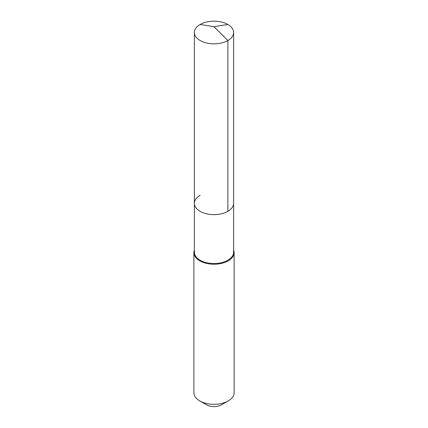 <?xml version="1.0" encoding="UTF-8"?>
<svg xmlns="http://www.w3.org/2000/svg" width="428" height="428" viewBox="0 0 428 428"><rect width="100%" height="100%" fill="white"/><g stroke="black" fill="none" stroke-linecap="round" stroke-linejoin="round"><path stroke-width="0.64" d="M194.376 203.321L194.376 32.512A19.624 11.326 180 0 0 206.489 42.977A19.624 11.326 180 0 0 227.873 40.521L214 26.68L227.873 40.521A19.624 11.326 0 0 0 233.624 32.512L233.624 252.204A19.624 11.326 0 0 1 227.873 260.213A19.624 11.326 180 0 1 206.489 262.669A19.624 11.326 180 0 1 194.376 252.204L194.376 203.321A19.624 11.326 180 0 0 206.489 213.786A19.624 11.326 180 0 0 227.873 211.33A19.624 11.326 0 0 0 233.624 203.321A19.624 11.326 0 0 1 227.873 211.33L227.873 40.521L227.873 211.33A19.624 11.326 180 0 1 206.489 213.786A19.624 11.326 180 0 1 194.376 203.321A19.624 11.326 180 0 1 200.127 195.307M234.127 252.616L234.127 392.695A20.127 11.62 0 0 1 228.231 400.913L221.469 404.813L228.231 400.913A20.127 11.62 180 0 1 199.769 400.913A20.127 11.62 180 0 1 193.873 392.695L193.873 252.616A20.127 11.62 180 0 0 206.301 263.348A20.127 11.62 180 0 0 228.231 260.829A20.127 11.62 0 0 0 234.127 252.616A20.127 11.62 0 0 0 233.624 250.032M193.873 252.616A20.127 11.62 180 0 1 194.376 250.032M221.469 404.813A10.566 6.099 180 0 1 206.531 404.813L199.769 400.913M233.624 32.512A19.624 11.326 0 0 0 221.511 22.042A19.624 11.326 0 0 0 200.127 24.498A19.624 11.326 180 0 0 194.376 32.512M227.873 24.498L214 26.68L200.127 24.498"/></g></svg>
